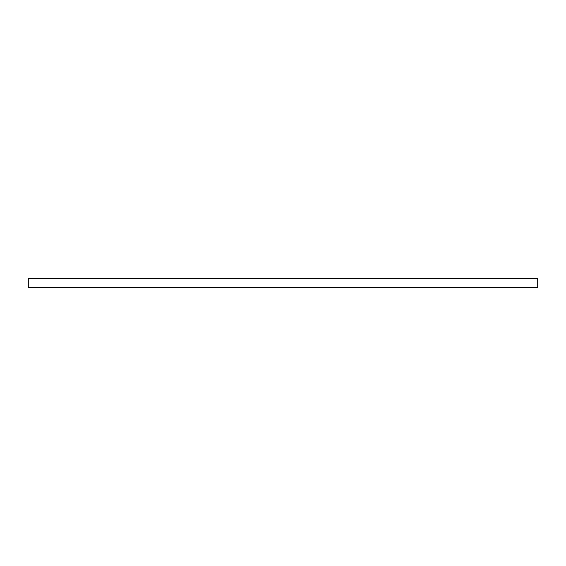 <?xml version="1.0" encoding="UTF-8"?>
<svg xmlns="http://www.w3.org/2000/svg" width="566" height="566" viewBox="0 0 566 566"><rect width="100%" height="100%" fill="white"/><g stroke="black" fill="none" stroke-linecap="round" stroke-linejoin="round"><path stroke-width="0.85" d="M537.7 283L537.7 287.457L28.3 287.457L28.3 278.543L537.7 278.543L537.7 283"/></g></svg>
